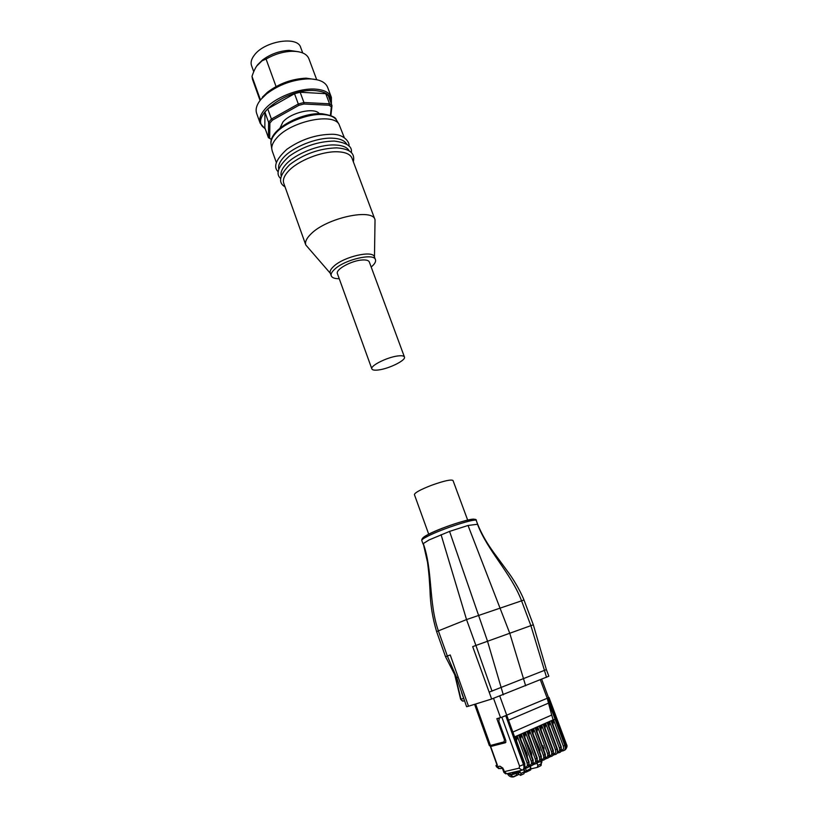 <?xml version="1.0" encoding="UTF-8"?>
<svg xmlns="http://www.w3.org/2000/svg" width="818" height="818" viewBox="0 0 818 818"><rect width="100%" height="100%" fill="white"/><g stroke="black" fill="none" stroke-linecap="round" stroke-linejoin="round"><path stroke-width="1.23" d="M464.542 700.944L462.242 700.893L460.626 699.267L463.019 701.22M467.681 520.125L453.019 480.514C451.158 479.246 443.99 480.841 431.515 485.289C420.554 489.563 414.849 492.661 414.399 494.573L428.724 534.236M490.81 746.445L505.371 742.754L505.861 740.719L498.816 721.251L499.389 717.938M520.841 775.219L523.949 773.746L524.45 771.763L523.632 769.523M536.945 763L537.835 765.433L537.344 767.386L531.117 768.828M518.285 774.707L513.54 776.947L508.05 773.45M516.332 773.695L516.925 775.352M521.536 770.311L506.69 773.756L504.348 771.64L503.898 772.437L505.688 773.848M512.814 732.069L551.7 715.055L547.222 698.275L501.761 717.222L506.782 715.351L524.563 764.257C525.422 767.151 524.972 768.961 523.213 769.677L522.927 769.81M551.7 715.055L553.183 719.85L524.358 732.601L525.268 735.065L524.757 737.1M526.046 731.854L520.248 734.411L521.158 736.895L520.626 738.94M525.739 739.799L531.577 753.214L531.618 755.863M521.945 733.664L516.107 736.241L517.017 738.736L516.465 740.791M517.814 735.484L514.583 736.916M517.416 743.409L523.009 758.787M521.598 741.599L526.772 753.184L527.498 757.795M525.954 753.562L526.772 753.184M530.084 751.67L530.872 751.302M530.125 730.045L528.448 730.791L529.348 733.255L528.857 735.27M539.952 750.505L539.277 750.73M546.168 722.959L544.532 723.685L545.432 726.108L545.013 728.081M550.105 721.21L548.489 721.936L549.389 724.349L548.98 726.312M550.074 729.257L555.33 743.419M542.191 724.717L540.545 725.443L541.444 727.877L541.015 729.86M534.174 728.255L532.508 728.991L533.408 731.445L532.937 733.46M538.193 726.476L536.536 727.212L537.446 729.656L536.986 731.65M538.019 734.462L542.262 745.965M542.988 747.949L543.725 747.611L542.538 745.842M543.725 747.611L543.806 750.157M533.96 736.231L539.706 749.462L539.768 752.049M542.293 746.057L543.029 745.719M538.254 747.918L539.001 747.57M542.068 732.713L547.416 747.192M546.087 730.975L551.383 745.3M550.759 711.271L551.945 710.934L547.222 698.275L548.489 697.529M551.945 710.934L555.115 719.319L553.224 719.84L552.549 718.01M555.115 719.319L552.416 720.198L553.316 722.601L552.927 724.554M559.256 741.548L554.042 727.539M529.86 738.01L535.33 752.938M531.189 753.388L531.823 755.126M496.976 764.912L495.974 765.515L497.344 765.137M541.68 679.288L548.52 697.601L547.222 698.275L540.35 679.83M505.043 742.734L491.69 746.251L490.452 745.474L504.011 741.885L504.491 739.85L496.843 718.674L501.761 717.222M531.741 755.546L530.984 753.48M531.792 755.351L531.087 753.439M539.328 750.832L539.9 750.627M458.131 677.12L456.669 677.611L447.344 656.036L450.227 654.962L468.509 706.22L491.649 699.032L472.692 646.639L475.912 645.443L466.536 619.574L523.99 600.003L533.316 624.799L546.373 669.605L489.154 692.13M523.99 600.003C519.798 589.4 511.884 577.191 509.338 573.796L500.667 561.935C497.497 557.222 485.289 543.203 477.661 524.236L468.029 525.473L449.552 531.403L428.959 539.992L423.274 543.581L427.517 562.252C429.43 577.079 429.348 580.933 429.992 589.993C430.299 604.093 432.517 617.979 436.638 631.649L438.376 630.862L447.344 656.036L445.534 656.721L436.628 631.649M468.509 706.22L466.587 706.691L456.669 677.611M461.638 692.785L463.959 699.308M546.373 669.605L548.847 676.21L491.649 699.032M525.657 685.801L509.747 633.234L468.029 525.473M492.027 691.169L475.912 645.443L530.882 625.647L521.526 600.729C511.015 573.05 487.436 550.821 477.395 523.99M279.981 128.129L282.895 122.025C290.748 112.434 314.623 107.025 319.306 113.671M272.425 120.144L269.879 123.048L268.58 122.301L271.412 119.05L272.425 120.144L298.897 105.328L298.304 103.988L303.938 102.516L303.928 104.009L298.897 105.328M256.688 113.457L256.607 113.252C255.288 109.142 256.74 104.51 260.983 99.336L266.525 93.968C278.856 84.663 292.67 79.632 307.987 78.876C318.795 78.947 325.349 81.79 327.65 87.393L331.29 97.117M260.461 99.97L252.005 76.391C253.692 71.186 255.625 67.25 257.803 64.561L262.527 60C270.431 54.152 279.265 50.941 289.02 50.348L298.734 51.79M253.733 71.698L251.484 65.45C250.472 62.332 251.443 58.876 254.388 55.082C264.592 40.972 297.885 35.747 300.707 47.536L302.721 52.945M371.853 368.887L337.405 273.641C335.247 269.47 352.006 260.308 362.599 259.96C366.464 259.787 368.703 260.472 369.337 262.026L404.45 357.026C406.127 360.237 389.112 368.693 378.611 369.94C374.644 370.462 372.384 370.104 371.853 368.887C370.053 365.758 387.415 357.098 397.947 355.942C401.791 355.482 403.959 355.84 404.45 357.026M344.276 137.577L338.938 124.121C332.312 112.393 290.165 121.637 276.586 138.13C273.253 141.903 271.637 145.379 271.729 148.579L272.2 150.901M374.971 219.582L352.047 158.324C350.421 154.224 345.452 152.036 337.149 151.77C321.678 151.238 297.864 160.727 288.437 171.126C284.194 175.717 282.629 179.735 283.723 183.191L283.785 183.365M349.266 150.982C347.313 147.24 342.435 145.236 334.623 144.96C319.153 144.346 295.37 153.825 285.983 164.306C281.975 168.692 280.369 172.588 281.177 175.982M346.74 144.244C344.736 140.502 339.859 138.477 332.098 138.16C316.617 137.485 292.885 146.954 283.539 157.506C279.582 161.882 277.987 165.788 278.774 169.214M374.47 257.046L375.033 219.756C372.926 207.884 326.648 217.864 310.983 233.938C306.566 238.232 304.828 241.913 305.779 244.96L330.329 273.304M371.188 267.026L371.505 266.75C374.716 263.989 376.035 261.648 375.462 259.715L374.419 256.924C373.202 249.919 344.051 256.525 333.795 266.279C330.861 268.938 329.664 271.177 330.227 273.007L331.239 275.809C332.026 277.783 334.695 278.754 339.245 278.723M375.462 259.715C374.255 252.752 345.094 259.388 334.828 269.102C331.873 271.76 330.676 273.989 331.239 275.809M256.688 66.074L262.097 60.757L266.065 59.049C274.296 54.315 282.803 51.728 291.586 51.299C301.014 51.207 306.77 53.671 308.867 58.681L316.689 79.663M252.506 79.397L252.005 76.391M262.322 97.24L267.496 92.23C278.969 83.559 291.842 78.876 306.106 78.17L317.272 79.796M266.065 59.049L276.055 86.544M271.474 139.469L268.416 137.69L264.848 127.71L264.92 112.097L267.742 108.814L294.521 93.702L300.155 92.24L325.748 93.692L328.233 95.573L331.996 105.634L331.341 106.882L329.143 105.246L329.531 103.794L331.996 105.634L330.881 115.624M300.155 92.24L303.938 102.516L329.531 103.794L325.748 93.692M267.742 108.814L271.412 119.05L298.304 103.988L294.521 93.702M271.504 139.377L268.416 137.69L268.58 122.301L264.92 112.097M303.928 104.009L329.143 105.246M331.341 106.882L330.4 115.43M269.684 138.201L269.879 123.048M427.926 534.553L422.855 537.937M421.781 540.483L421.771 540.442C421.638 539.737 423.581 538.346 427.62 536.291C441.914 528.817 476.935 517.579 476.301 520.596L477.64 524.205M423.09 544.103L421.771 540.442C421.618 538.633 423.612 536.731 427.742 534.747C443.07 526.751 477.998 515.33 476.301 520.596M512.293 772.458L508.52 773.337M513.418 773.746L510.596 774.401L509.195 773.174M516.362 771.517L512.446 772.908L513.684 773.685L516.025 772.857L516.362 771.517M553.602 754.902L553.019 755.433M516.209 772.765L521.322 770.362M524.614 764.053L524.358 768.92L526.414 767.959M528.489 766.987L530.534 766.026M532.61 765.045L534.635 764.094M536.71 763.112L538.694 762.182M540.78 761.2L542.743 760.28M544.819 759.298L546.751 758.388M548.837 757.407L550.739 756.507M517.129 772.335L517.518 773.419L520.565 775.352L521.056 773.368L519.358 771.282M519.839 772.601L510.504 775.035M524.45 771.763L521.056 773.368M526.056 772.141L526.383 770.832L524.859 771.374L526.056 772.141M524.072 769.227L524.859 771.374L524.348 771.497M530.759 768.583L526.383 770.832L525.504 768.388M524.604 772.478L525.8 772.202M526.24 772.059L530.391 770.086L530.718 768.787L529.829 766.354M537.62 767.253L540.647 765.822L541.138 763.869L537.835 765.433M541.025 761.077L541.138 763.869M511.792 776.763L513.54 776.947M541.087 765.515L541.506 762.366M496.659 765.454L497.099 766.66L500.002 766.21L503.51 769.319L504.348 771.64L519.082 768.184L522.201 770.157C523.949 769.441 524.399 767.632 523.54 764.738L505.759 715.791M519.082 768.184L519.583 766.149L524.921 764.032L515.084 736.977M519.583 766.149L501.843 717.192M508.54 720.188L548.704 703.051M527.129 731.701L536.864 758.511L527.048 731.732M536.976 758.286L536.945 758.47C537.743 761.077 537.406 762.836 535.933 763.736M525.493 732.294L535.299 759.073L536.864 758.511C537.712 761.374 537.252 763.174 535.504 763.889L533.51 763.286M525.268 735.065L524.185 735.546M534.277 763.102C535.585 762.56 535.933 761.221 535.299 759.073M518.888 735.341L528.643 762.356L518.806 735.382M528.765 762.12L528.714 762.315C529.522 764.942 529.185 766.701 527.712 767.611M517.232 735.944L527.058 762.918L528.643 762.356C529.491 765.239 529.031 767.039 527.283 767.765L525.238 767.161M517.017 738.736L515.902 739.227M526.046 766.967C527.365 766.435 527.702 765.086 527.058 762.918M524.808 768.337L527.027 767.816M529.072 764.36L529.093 763.797M528.949 766.394L531.148 765.883M530.176 765.034L531.403 765.822C533.162 765.096 533.612 763.306 532.763 760.423L531.189 760.985C531.823 763.143 531.485 764.493 530.176 765.034L529.389 765.219M532.886 760.198L532.845 760.392C533.694 763.266 533.244 765.065 531.485 765.781M523.019 733.521L532.763 760.423L522.937 733.552M533.193 762.396L533.213 761.814M521.373 734.114L531.189 760.985M521.158 736.895L520.054 737.386M526.659 755.484L527.467 755.106M530.78 753.582L531.577 753.214M533.07 764.462L535.248 763.951M537.293 760.433L537.303 759.84M529.348 733.255L528.295 733.726M547.283 722.785L556.956 749.124L547.201 722.826M557.048 748.91L557.038 749.083C557.835 751.64 557.487 753.378 556.005 754.278M553.704 753.818L555.586 754.431C557.344 753.705 557.804 751.936 556.956 749.124L555.412 749.666L545.667 723.368M557.365 750.832L557.344 750.137M549.389 724.349L548.418 724.779M549.624 721.619L559.359 747.826C559.993 749.932 559.645 751.261 558.326 751.803L557.671 751.957M545.432 726.108L544.44 726.548M553.408 752.724L553.387 752.059M543.305 724.543L552.988 750.975L543.224 724.584M553.08 750.76L553.07 750.934C553.909 753.767 553.459 755.535 551.7 756.261M541.68 725.137L551.444 751.527L552.988 750.975C553.837 753.797 553.377 755.576 551.618 756.302L549.716 755.689M531.209 729.891L540.933 756.609L539.369 757.161L529.583 730.484M541.046 756.384L541.015 756.568C541.813 759.165 541.475 760.914 539.992 761.814M537.6 761.364L539.573 761.977C541.322 761.251 541.782 759.462 540.933 756.609L531.138 729.932M541.352 758.49L541.363 757.877M541.219 760.638L543.367 760.126M542.395 759.288L543.612 760.065C545.371 759.349 545.821 757.56 544.982 754.717L543.418 755.27C544.052 757.407 543.714 758.746 542.395 759.288L541.669 759.462M545.085 754.503L545.064 754.677C545.862 757.264 545.514 759.012 544.042 759.912M535.269 728.102L544.982 754.717L535.187 728.132M545.401 756.558L545.401 755.924M533.643 728.685L543.418 755.27M539.297 726.323L549.082 752.805L539.215 726.353M549.093 752.621L549.082 752.805C549.921 755.638 549.461 757.417 547.702 758.143M537.671 726.905L547.447 753.398L549.001 752.836C549.839 755.679 549.389 757.458 547.631 758.174L545.708 757.57M537.446 729.656L536.424 730.116M546.424 757.396C547.733 756.855 548.08 755.525 547.447 753.398M533.408 731.445L532.365 731.916M538.95 749.809L539.706 749.462M545.258 758.746L547.385 758.235M549.41 754.636L549.41 753.991M541.444 727.877L540.442 728.327M550.412 755.515C551.731 754.973 552.078 753.644 551.444 751.527M549.267 756.855L551.383 756.353M553.254 754.994L555.34 754.482M554.379 753.654C555.698 753.112 556.046 751.783 555.412 749.666M557.211 753.133L559.287 752.632M558.326 751.803L559.522 752.57C561.281 751.854 561.741 750.086 560.903 747.274L559.359 747.826M560.984 747.069L560.974 747.243C561.772 749.789 561.434 751.517 559.941 752.417M551.23 721.036L560.974 747.243L551.158 721.077M561.301 748.94L561.271 748.235M553.551 719.881L563.285 745.996L564.819 745.443L555.085 719.339M548.183 697.866L565.77 745.004L564.819 745.443C565.657 748.245 565.197 750.004 563.428 750.73L561.598 750.116M553.316 722.601L552.365 723.03M562.242 749.963C563.561 749.411 563.909 748.092 563.285 745.996M561.148 751.282L563.203 750.791M548.99 697.447L566.557 744.503L565.77 745.004C566.608 747.795 566.148 749.554 564.389 750.28L564.175 750.382M537.16 762.54L539.318 762.028M538.346 761.19C539.665 760.648 540.003 759.308 539.369 757.161M495.974 765.515L496.403 766.722L500.074 768.613L502.099 768.306M544.001 748.879L543.377 748.991M539.911 750.218L539.215 750.546M503.51 769.319L502.804 769.38L503.898 772.437M500.002 766.21L502.968 768.184L502.354 768.501L502.804 769.38M497.395 765.27L490.708 746.619M475.606 704.012L490.452 745.474L489.368 745.627L490.902 746.108M493.571 698.408L500.524 717.601M506.782 715.351L499.808 696.179M505.432 739.544L504.491 739.85M498.673 718.879L498.438 718.214M504.011 741.885L505.248 742.683L505.923 742.212M423.274 543.581C432.906 570.535 428.54 602.794 438.376 630.862L466.536 619.574L441.066 534.645M463.622 698.378L461.004 699.216L455.053 674.789M503.295 694.83L487.518 641.21L449.552 531.403M546.536 677.314L530.882 625.647L533.316 624.799M473.888 520.268C479.154 515.504 443.182 526.557 428.295 534.369M331.106 103.252C331.944 95.89 326.638 91.667 315.175 90.604C286.28 87.904 247.159 118.405 265.114 128.457M265.349 129.111L260.175 123.262C258.877 119.223 260.359 114.643 264.633 109.51C274.153 97.843 298.989 87.833 315.38 89.121C324.153 89.796 329.49 92.536 331.382 97.342L331.413 104.07M271.208 145.195L270.952 143.508C270.85 140.369 272.414 136.964 275.656 133.273C284.582 122.782 307.517 113.59 322.589 114.5C329.317 114.857 333.867 116.606 336.259 119.735L336.934 120.829M508.643 773.675L509.9 774.339M530.678 769.891L531.056 768.562L530.187 766.19M516.823 775.065L512.743 776.998C510.442 777.1 508.653 775.965 507.364 773.603M541.997 762.049L541.547 760.832M527.477 731.496L537.283 758.255L536.526 763.286M519.236 735.147L529.072 762.09L528.305 767.151M532.426 765.208L533.193 760.167L523.377 733.317M547.61 722.601L557.355 748.879C558.142 751.64 557.631 753.429 555.831 754.268M543.633 724.359L553.397 750.73L552.641 755.699M531.557 729.697L541.352 756.353L540.586 761.364M544.635 759.462L545.391 754.472L535.606 727.908M539.635 726.128L549.41 752.591L548.643 757.57M560.534 751.977L561.301 747.038L551.557 720.852M566.557 744.503C567.416 745.74 567.089 747.396 565.586 749.462M496.403 766.722L498.827 768.664M497.119 765.3L490.442 746.66M543.99 748.726L543.316 748.838M539.89 750.096L539.174 750.423M474.583 704.339L489.368 745.627M445.534 656.721L456.27 677.713M454.43 673.439L460.626 699.267M271.729 148.579L270.952 143.508C269.173 129.827 300.748 112.199 321.801 113.722C330.983 115.195 335.799 117.199 336.259 119.735L338.938 124.121M285.032 186.852C277.823 182.69 279.367 175.297 289.664 164.684C303.775 153.999 319.48 148.395 336.771 147.864C352.783 149.111 354.695 155.123 353.335 161.77M280.697 178.549C275.308 173.825 278.151 166.381 289.214 156.218C303.202 146.422 318.212 141.371 334.245 141.064C346.883 142.669 352.568 146.524 351.29 152.618M278.294 171.852C272.936 167.005 275.819 159.469 286.944 149.254C300.881 139.5 315.809 134.51 331.73 134.275C346.055 134.08 350.257 144.449 348.805 145.952M272.128 150.716L276.351 162.526M283.723 183.191L305.779 244.96M262.527 60L262.097 60.757M289.02 50.348L291.586 51.299M260.063 100.481L252.445 79.213M267.496 92.23L266.525 93.968M306.106 78.17L307.987 78.876M260.175 123.262L256.607 113.252"/></g></svg>
